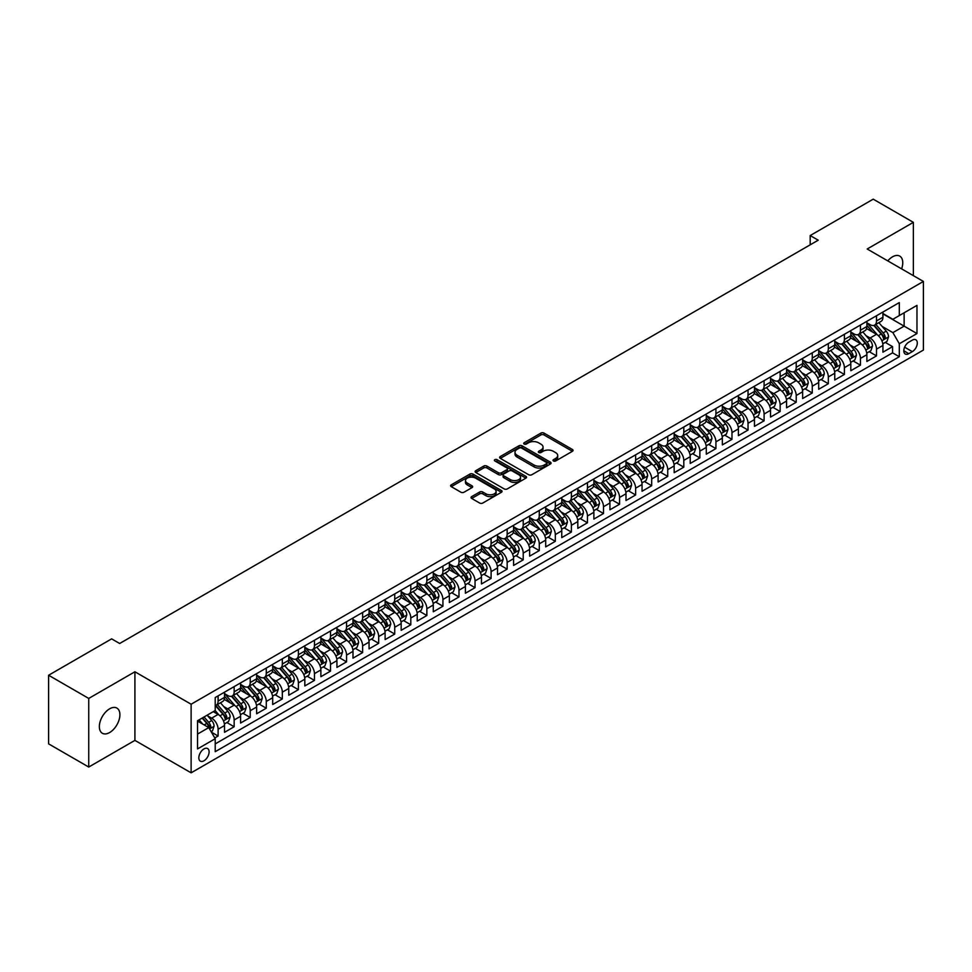 <?xml version="1.0" encoding="UTF-8"?>
<svg xmlns="http://www.w3.org/2000/svg" width="972" height="972" viewBox="0 0 972 972"><rect width="100%" height="100%" fill="white"/><g stroke="black" fill="none" stroke-linecap="round" stroke-linejoin="round"><path stroke-width="1.46" d="M553.457 460.971A1.555 0.899 0 0 0 555.656 460.971L572.411 451.3A2.223 1.288 0 0 0 573.055 450.388A2.223 1.288 0 0 0 572.411 449.477L544.028 433.099A2.223 1.288 0 0 0 540.882 433.099L524.139 442.77A1.555 0.899 0 0 0 523.677 443.402A1.555 0.899 0 0 0 524.139 444.046A1.555 0.899 0 0 0 526.338 444.046L528.513 442.795A7.132 4.119 0 0 1 538.597 442.795L540.954 444.155A7.132 4.119 0 0 1 543.044 447.071A7.132 4.119 0 0 1 540.954 449.987L538.792 451.239A1.555 0.899 0 0 0 538.33 451.871A1.555 0.899 0 0 0 538.792 452.502A1.555 0.899 0 0 0 541.003 452.502L543.166 451.251A7.132 4.119 0 0 1 553.25 451.251L555.62 452.624A7.132 4.119 0 0 1 557.709 455.528A7.132 4.119 0 0 1 555.62 458.444L553.457 459.695A1.555 0.899 0 0 0 552.995 460.339A1.555 0.899 0 0 0 553.457 460.971L553.457 459.695M109.617 732.548A14.531 8.396 120 0 0 119.119 719.742A14.531 8.396 120 0 0 116.895 708.09A14.531 8.396 120 0 0 109.617 708.819A14.531 8.396 120 0 0 100.128 721.625A14.531 8.396 120 0 0 102.352 733.265A14.531 8.396 120 0 0 109.617 732.548M901.615 268.867A14.531 8.396 120 0 0 899.756 256.11A14.531 8.396 120 0 0 892.49 256.839A14.531 8.396 120 0 0 887.776 260.873M203.974 760.784A7.266 4.192 120 0 0 208.713 754.381A7.266 4.192 120 0 0 207.607 748.549A7.266 4.192 120 0 0 203.974 748.914A7.266 4.192 120 0 0 199.224 755.317A7.266 4.192 120 0 0 200.329 761.137A7.266 4.192 120 0 0 203.974 760.784M471.687 496.619A2.223 1.288 0 0 0 471.031 497.53A2.223 1.288 0 0 0 471.687 498.442L479.646 503.034A2.223 1.288 0 0 0 482.792 503.034L501.394 492.294A2.223 1.288 0 0 0 502.05 491.395A2.223 1.288 0 0 0 501.394 490.483L473.024 474.093A2.223 1.288 0 0 0 469.865 474.093L451.275 484.834A2.223 1.288 0 0 0 450.619 485.745A2.223 1.288 0 0 0 451.275 486.656L460.886 492.209A2.223 1.288 0 0 0 464.033 492.209L472.003 487.616A2.223 1.288 0 0 0 472.647 486.705A2.223 1.288 0 0 0 472.003 485.793L467.228 483.035A5.966 3.438 0 0 1 465.479 480.605A5.966 3.438 0 0 1 469.16 477.422A5.966 3.438 0 0 1 475.66 478.175L494.347 488.952A5.966 3.438 0 0 1 496.085 491.395A5.966 3.438 0 0 1 492.403 494.566A5.966 3.438 0 0 1 485.903 493.825L482.792 492.026A2.223 1.288 0 0 0 479.646 492.026L471.687 496.619L471.687 498.442M134.914 671.774L88.744 698.431L48.6 675.248L48.6 743.859L88.744 767.042L134.914 740.385L191.12 772.837L191.12 704.226L134.914 671.774L134.914 740.385M913.364 275.659L913.364 222.345L867.194 249.002L923.4 281.443L191.12 704.226M913.364 222.345L873.221 199.163L810.186 235.552L810.186 244.823M48.6 675.248L111.634 638.859L119.665 643.5L818.217 240.193L810.186 235.552M528.671 474.737A2.223 1.288 0 0 0 531.818 474.737L550.419 463.996A2.223 1.288 0 0 0 551.075 463.085A2.223 1.288 0 0 0 550.419 462.174L522.049 445.796A2.223 1.288 0 0 0 518.89 445.796L500.288 456.536A2.223 1.288 0 0 0 499.644 457.448A2.223 1.288 0 0 0 500.288 458.359L528.671 474.737M495.477 461.311A1.555 0.899 0 0 1 497.057 461.53L497.057 459.671L525.901 476.329A2.223 1.288 0 0 1 526.557 477.24A2.223 1.288 0 0 1 525.901 478.151L507.311 488.892A2.223 1.288 0 0 1 504.152 488.892L475.782 472.501L483.74 467.945L483.74 466.086L475.782 470.691A2.223 1.288 0 0 0 475.126 471.59A2.223 1.288 0 0 0 475.782 472.501L475.782 470.691M483.74 467.945A2.223 1.288 0 0 1 486.899 467.945L486.899 466.086A2.223 1.288 0 0 0 483.74 466.086M486.899 466.086L498.405 472.732A2.223 1.288 0 0 0 501.552 472.732L506.837 469.683A2.223 1.288 0 0 0 507.481 468.771A2.223 1.288 0 0 0 506.837 467.86L494.857 460.947A1.555 0.899 0 0 1 494.396 460.315A1.555 0.899 0 0 1 495.356 459.477A1.555 0.899 0 0 1 497.057 459.671M214.763 737.955L218.105 736.023L211.434 732.183M207.644 715.805L211.677 718.138A9.088 5.249 60 0 1 218.105 729.255L224.52 725.549L224.52 732.317L234.155 726.752L226.853 722.536M223.706 706.535L227.74 708.867A9.088 5.249 60 0 1 234.155 719.985L240.582 716.279L240.582 723.047L250.217 717.482L242.915 713.266M239.768 697.264L243.79 699.585A9.088 5.249 60 0 1 250.217 710.714L256.644 707.009L256.644 713.776L266.279 708.211L258.965 703.995M255.818 687.994L259.852 690.314A9.088 5.249 60 0 1 266.279 701.444L272.695 697.738L272.695 704.506L282.33 698.941L275.027 694.725M271.881 678.723L275.914 681.044A9.088 5.249 60 0 1 282.33 692.173L288.757 688.468L288.757 695.235L298.392 689.67L291.09 685.454M287.943 669.453L291.965 671.774A9.088 5.249 60 0 1 298.392 682.903L304.819 679.197L304.819 685.965L314.454 680.4L307.14 676.184M303.993 660.182L308.027 662.503A9.088 5.249 60 0 1 314.454 673.632L320.882 669.927L320.882 676.694L330.516 671.13L323.202 666.913M320.055 650.9L324.089 653.233A9.088 5.249 60 0 1 330.516 664.362L336.932 660.656L336.932 667.424L346.567 661.859L339.264 657.643M336.118 641.629L340.151 643.962A9.088 5.249 60 0 1 346.567 655.092L352.994 651.374L352.994 658.153L362.629 652.589L355.327 648.36M352.168 632.359L356.202 634.692A9.088 5.249 60 0 1 362.629 645.821L369.056 642.103L369.056 648.871L378.691 643.318L371.377 639.09M368.23 623.088L372.264 625.421A9.088 5.249 60 0 1 378.691 636.551L385.106 632.833L385.106 639.6L394.741 634.048L387.439 629.82M384.292 613.818L388.326 616.151A9.088 5.249 60 0 1 394.741 627.268L401.169 623.562L401.169 630.33L410.804 624.765L403.502 620.549M400.355 604.548L404.376 606.88A9.088 5.249 60 0 1 410.804 617.998L417.231 614.292L417.231 621.059L426.866 615.495L419.552 611.279M416.405 595.277L420.439 597.61A9.088 5.249 60 0 1 426.866 608.727L433.281 605.021L433.281 611.789L442.928 606.224L435.614 602.008M432.467 586.007L436.501 588.339A9.088 5.249 60 0 1 442.928 599.457L449.343 595.751L449.343 602.519L458.978 596.954L451.676 592.738M448.529 576.736L452.563 579.057A9.088 5.249 60 0 1 458.978 590.186L465.406 586.481L465.406 593.248L475.041 587.683L467.739 583.467M464.58 567.466L468.613 569.786A9.088 5.249 60 0 1 475.041 580.916L481.468 577.21L481.468 583.978L491.103 578.413L483.789 574.197M480.642 558.195L484.676 560.516A9.088 5.249 60 0 1 491.103 571.645L497.518 567.94L497.518 574.707L507.153 569.142L499.851 564.926M496.704 548.925L500.738 551.245A9.088 5.249 60 0 1 507.153 562.375L513.581 558.669L513.581 565.437L523.215 559.872L515.913 555.656M512.766 539.654L516.788 541.975A9.088 5.249 60 0 1 523.215 553.104L529.643 549.399L529.643 556.166L539.278 550.602L531.963 546.385M528.817 530.372L532.85 532.705A9.088 5.249 60 0 1 539.278 543.834L545.693 540.128L545.693 546.896L555.328 541.331L548.026 537.115M544.879 521.101L548.913 523.434A9.088 5.249 60 0 1 555.328 534.564L561.755 530.846L561.755 537.613L571.39 532.061L564.088 527.832M560.941 511.831L564.963 514.164A9.088 5.249 60 0 1 571.39 525.293L577.818 521.575L577.818 528.343L587.452 522.79L580.15 518.562M576.991 502.56L581.025 504.893A9.088 5.249 60 0 1 587.452 516.01L593.88 512.305L593.88 519.072L603.515 513.508L596.201 509.292M593.054 493.29L597.087 495.623A9.088 5.249 60 0 1 603.515 506.74L609.93 503.034L609.93 509.802L619.565 504.237L612.263 500.021M609.116 484.02L613.15 486.352A9.088 5.249 60 0 1 619.565 497.47L625.992 493.764L625.992 500.531L635.627 494.967L628.325 490.751M625.166 474.749L629.2 477.082A9.088 5.249 60 0 1 635.627 488.199L642.055 484.493L642.055 491.261L651.69 485.696L644.375 481.48M641.228 465.479L645.262 467.799A9.088 5.249 60 0 1 651.69 478.929L658.105 475.223L658.105 481.99L667.74 476.426L660.438 472.21M657.291 456.208L661.324 458.529A9.088 5.249 60 0 1 667.74 469.658L674.167 465.953L674.167 472.72L683.802 467.155L676.5 462.939M673.353 446.938L677.375 449.258A9.088 5.249 60 0 1 683.802 460.388L690.229 456.682L690.229 463.45L699.864 457.885L692.55 453.669M689.403 437.667L693.437 439.988A9.088 5.249 60 0 1 699.864 451.117L706.292 447.412L706.292 454.179L715.927 448.614L708.612 444.398M705.465 428.397L709.499 430.718A9.088 5.249 60 0 1 715.927 441.847L722.342 438.141L722.342 444.909L731.977 439.344L724.675 435.128M721.528 419.114L725.562 421.447A9.088 5.249 60 0 1 731.977 432.576L738.404 428.871L738.404 435.638L748.039 430.074L740.737 425.858M737.578 409.844L741.612 412.177A9.088 5.249 60 0 1 748.039 423.306L754.466 419.588L754.466 426.368L764.101 420.803L756.787 416.575M753.64 400.573L757.674 402.906A9.088 5.249 60 0 1 764.101 414.036L770.517 410.318L770.517 417.085L780.152 411.533L772.849 407.304M769.703 391.303L773.736 393.636A9.088 5.249 60 0 1 780.152 404.765L786.579 401.047L786.579 407.815L796.214 402.25L788.912 398.034M785.765 382.032L789.786 384.365A9.088 5.249 60 0 1 796.214 395.483L802.641 391.777L802.641 398.544L812.276 392.98L804.962 388.764M801.815 372.762L805.849 375.095A9.088 5.249 60 0 1 812.276 386.212L818.691 382.506L818.691 389.274L828.326 383.709L821.024 379.493M817.877 363.492L821.911 365.824A9.088 5.249 60 0 1 828.326 376.942L834.754 373.236L834.754 380.003L844.389 374.439L837.086 370.223M833.94 354.221L837.973 356.542A9.088 5.249 60 0 1 844.389 367.671L850.816 363.965L850.816 370.733L860.451 365.168L853.149 360.952M849.99 344.951L854.024 347.271A9.088 5.249 60 0 1 860.451 358.401L866.878 354.695L866.878 361.463L876.513 355.898L876.513 349.13A9.088 5.249 -120 0 0 870.086 338.001L866.052 335.68M869.199 351.682L876.513 355.898M224.52 725.549A9.088 5.249 -120 0 0 218.105 714.42L213.281 711.638M240.582 716.279A9.088 5.249 -120 0 0 234.155 705.15L224.228 699.415M256.644 707.009A9.088 5.249 -120 0 0 250.217 695.879L240.291 690.144M272.695 697.738A9.088 5.249 -120 0 0 266.279 686.609L256.341 680.874M288.757 688.468A9.088 5.249 -120 0 0 282.33 677.338L272.403 671.603M304.819 679.197A9.088 5.249 -120 0 0 298.392 668.068L288.465 662.333M320.882 669.927A9.088 5.249 -120 0 0 314.454 658.797L304.515 653.062M336.932 660.656A9.088 5.249 -120 0 0 330.516 649.527L320.578 643.792M352.994 651.374A9.088 5.249 -120 0 0 346.567 640.256L336.64 634.522M369.056 642.103A9.088 5.249 -120 0 0 362.629 630.986L352.702 625.251M385.106 632.833A9.088 5.249 -120 0 0 378.691 621.716L368.752 615.981M401.169 623.562A9.088 5.249 -120 0 0 394.741 612.445L384.815 606.71M417.231 614.292A9.088 5.249 -120 0 0 410.804 603.162L400.877 597.44M433.281 605.021A9.088 5.249 -120 0 0 426.866 593.892L416.927 588.157M449.343 595.751A9.088 5.249 -120 0 0 442.928 584.622L432.99 578.887M465.406 586.481A9.088 5.249 -120 0 0 458.978 575.351L449.052 569.616M481.468 577.21A9.088 5.249 -120 0 0 475.041 566.081L465.114 560.346M497.518 567.94A9.088 5.249 -120 0 0 491.103 556.81L481.164 551.075M513.581 558.669A9.088 5.249 -120 0 0 507.153 547.54L497.227 541.805M529.643 549.399A9.088 5.249 -120 0 0 523.215 538.269L513.289 532.535M545.693 540.128A9.088 5.249 -120 0 0 539.278 528.999L529.339 523.264M561.755 530.846A9.088 5.249 -120 0 0 555.328 519.728L545.401 513.994M577.818 521.575A9.088 5.249 -120 0 0 571.39 510.458L561.464 504.723M593.88 512.305A9.088 5.249 -120 0 0 587.452 501.188L577.526 495.453M609.93 503.034A9.088 5.249 -120 0 0 603.515 491.905L593.576 486.182M625.992 493.764A9.088 5.249 -120 0 0 619.565 482.634L609.638 476.9M642.055 484.493A9.088 5.249 -120 0 0 635.627 473.364L625.701 467.629M658.105 475.223A9.088 5.249 -120 0 0 651.69 464.094L641.751 458.359M674.167 465.953A9.088 5.249 -120 0 0 667.74 454.823L657.813 449.088M690.229 456.682A9.088 5.249 -120 0 0 683.802 445.553L673.875 439.818M706.292 447.412A9.088 5.249 -120 0 0 699.864 436.282L689.926 430.547M722.342 438.141A9.088 5.249 -120 0 0 715.927 427.012L705.988 421.277M738.404 428.871A9.088 5.249 -120 0 0 731.977 417.741L722.05 412.007M754.466 419.588A9.088 5.249 -120 0 0 748.039 408.471L738.113 402.736M770.517 410.318A9.088 5.249 -120 0 0 764.101 399.2L754.163 393.466M786.579 401.047A9.088 5.249 -120 0 0 780.152 389.93L770.225 384.195M802.641 391.777A9.088 5.249 -120 0 0 796.214 380.66L786.287 374.925M818.691 382.506A9.088 5.249 -120 0 0 812.276 371.377L802.337 365.654M834.754 373.236A9.088 5.249 -120 0 0 828.326 362.106L818.4 356.372M850.816 363.965A9.088 5.249 -120 0 0 844.389 352.836L834.462 347.101M866.878 354.695A9.088 5.249 -120 0 0 860.451 343.566L850.524 337.831M912.319 340.139L908.784 342.18A7.035 4.07 120 0 0 904.191 348.377A7.035 4.07 120 0 0 905.272 354.027A7.035 4.07 120 0 0 908.784 353.674L912.319 351.633A7.035 4.07 120 0 0 916.924 345.425A7.035 4.07 120 0 0 915.843 339.787A7.035 4.07 120 0 0 912.319 340.139M191.12 772.837L923.4 350.054L923.4 281.443M197.547 734.079L208.786 727.591L215.213 738.72L215.213 751.696L899.307 356.736L899.307 343.748L892.891 332.631L882.114 326.41M215.213 738.72L197.547 748.914L197.547 720.726L215.213 710.532L215.213 697.556L899.307 302.584L899.307 315.572L916.973 305.366L916.973 333.554L899.307 343.748M224.52 693.656L227.74 695.515A9.088 5.249 60 0 0 232.272 695.964L238.699 692.258A9.088 5.249 -120 0 0 240.582 688.091L240.582 682.903M240.582 684.385L243.79 686.244A9.088 5.249 60 0 0 248.334 686.694L254.761 682.976A9.088 5.249 -120 0 0 256.644 678.821L256.644 673.632M256.644 675.115L259.852 676.974A9.088 5.249 60 0 0 264.396 677.423L270.824 673.705A9.088 5.249 -120 0 0 272.695 669.55L272.695 664.362M272.695 665.844L275.914 667.691A9.088 5.249 60 0 0 280.458 668.141L286.874 664.435A9.088 5.249 -120 0 0 288.757 660.28L288.757 655.092M288.757 656.574L291.965 658.421A9.088 5.249 60 0 0 296.509 658.87L302.936 655.164A9.088 5.249 -120 0 0 304.819 651.009L304.819 645.821M304.819 647.303L308.027 649.15A9.088 5.249 60 0 0 312.571 649.6L318.998 645.894A9.088 5.249 -120 0 0 320.882 641.739L320.882 636.538M320.882 638.033L324.089 639.88A9.088 5.249 60 0 0 328.633 640.329L335.048 636.624A9.088 5.249 -120 0 0 336.932 632.468L336.932 627.268M336.932 628.763L340.151 630.609A9.088 5.249 60 0 0 344.683 631.059L351.111 627.353A9.088 5.249 -120 0 0 352.994 623.198L352.994 617.998M352.994 619.48L356.202 621.339A9.088 5.249 60 0 0 360.746 621.788L367.173 618.083A9.088 5.249 -120 0 0 369.056 613.927L369.056 608.727M369.056 610.209L372.264 612.068A9.088 5.249 60 0 0 376.808 612.518L383.235 608.812A9.088 5.249 -120 0 0 385.106 604.657L385.106 599.457M385.106 600.939L388.326 602.798A9.088 5.249 60 0 0 392.87 603.248L399.285 599.542A9.088 5.249 -120 0 0 401.169 595.374L401.169 590.186M401.169 591.669L404.376 593.528A9.088 5.249 60 0 0 408.92 593.977L415.348 590.271A9.088 5.249 -120 0 0 417.231 586.104L417.231 580.916M417.231 582.398L420.439 584.257A9.088 5.249 60 0 0 424.983 584.707L431.41 581.001A9.088 5.249 -120 0 0 433.281 576.833L433.281 571.645M433.281 573.128L436.501 574.987A9.088 5.249 60 0 0 441.045 575.436L447.46 571.718A9.088 5.249 -120 0 0 449.343 567.563L449.343 562.375M449.343 563.857L452.563 565.716A9.088 5.249 60 0 0 457.095 566.166L463.523 562.448A9.088 5.249 -120 0 0 465.406 558.293L465.406 553.104M465.406 554.587L468.613 556.434A9.088 5.249 60 0 0 473.157 556.895L479.585 553.177A9.088 5.249 -120 0 0 481.468 549.022L481.468 543.834M481.468 545.316L484.676 547.163A9.088 5.249 60 0 0 489.22 547.613L495.635 543.907A9.088 5.249 -120 0 0 497.518 539.752L497.518 534.564M497.518 536.046L500.738 537.893A9.088 5.249 60 0 0 505.27 538.342L511.697 534.636A9.088 5.249 -120 0 0 513.581 530.481L513.581 525.293M513.581 526.775L516.788 528.622A9.088 5.249 60 0 0 521.332 529.072L527.76 525.366A9.088 5.249 -120 0 0 529.643 521.211L529.643 516.01M529.643 517.505L532.85 519.352A9.088 5.249 60 0 0 537.394 519.801L543.822 516.096A9.088 5.249 -120 0 0 545.693 511.94L545.693 506.74M545.693 508.222L548.913 510.081A9.088 5.249 60 0 0 553.457 510.531L559.872 506.825A9.088 5.249 -120 0 0 561.755 502.67L561.755 497.47M561.755 498.952L564.963 500.811A9.088 5.249 60 0 0 569.507 501.26L575.934 497.555A9.088 5.249 -120 0 0 577.818 493.399L577.818 488.199M577.818 489.681L581.025 491.54A9.088 5.249 60 0 0 585.569 491.99L591.997 488.284A9.088 5.249 -120 0 0 593.88 484.117L593.88 478.929M593.88 480.411L597.087 482.27A9.088 5.249 60 0 0 601.632 482.72L608.047 479.014A9.088 5.249 -120 0 0 609.93 474.846L609.93 469.658M609.93 471.141L613.15 473A9.088 5.249 60 0 0 617.682 473.449L624.109 469.743A9.088 5.249 -120 0 0 625.992 465.576L625.992 460.388M625.992 461.87L629.2 463.729A9.088 5.249 60 0 0 633.744 464.179L640.171 460.461A9.088 5.249 -120 0 0 642.055 456.305L642.055 451.117M642.055 452.6L645.262 454.459A9.088 5.249 60 0 0 649.806 454.908L656.234 451.19A9.088 5.249 -120 0 0 658.105 447.035L658.105 441.847M658.105 443.329L661.324 445.188A9.088 5.249 60 0 0 665.869 445.638L672.284 441.92A9.088 5.249 -120 0 0 674.167 437.765L674.167 432.576M674.167 434.059L677.375 435.906A9.088 5.249 60 0 0 681.919 436.355L688.346 432.649A9.088 5.249 -120 0 0 690.229 428.494L690.229 423.306M690.229 424.788L693.437 426.635A9.088 5.249 60 0 0 697.981 427.085L704.408 423.379A9.088 5.249 -120 0 0 706.292 419.224L706.292 414.036M706.292 415.518L709.499 417.365A9.088 5.249 60 0 0 714.043 417.814L720.459 414.108A9.088 5.249 -120 0 0 722.342 409.953L722.342 404.753M722.342 406.247L725.562 408.094A9.088 5.249 60 0 0 730.094 408.544L736.521 404.838A9.088 5.249 -120 0 0 738.404 400.683L738.404 395.483M738.404 396.977L741.612 398.824A9.088 5.249 60 0 0 746.156 399.273L752.583 395.568A9.088 5.249 -120 0 0 754.466 391.412L754.466 386.212M754.466 387.694L757.674 389.553A9.088 5.249 60 0 0 762.218 390.003L768.633 386.297A9.088 5.249 -120 0 0 770.517 382.142L770.517 376.942M770.517 378.424L773.736 380.283A9.088 5.249 60 0 0 778.28 380.732L784.696 377.027A9.088 5.249 -120 0 0 786.579 372.859L786.579 367.671M786.579 369.153L789.786 371.012A9.088 5.249 60 0 0 794.331 371.462L800.758 367.756A9.088 5.249 -120 0 0 802.641 363.589L802.641 358.401M802.641 359.883L805.849 361.742A9.088 5.249 60 0 0 810.393 362.192L816.82 358.486A9.088 5.249 -120 0 0 818.691 354.318L818.691 349.13M818.691 350.613L821.911 352.472A9.088 5.249 60 0 0 826.455 352.921L832.87 349.215A9.088 5.249 -120 0 0 834.754 345.048L834.754 339.86M834.754 341.342L837.973 343.201A9.088 5.249 60 0 0 842.505 343.651L848.933 339.933A9.088 5.249 -120 0 0 850.816 335.777L850.816 330.589M850.816 332.072L854.024 333.931A9.088 5.249 60 0 0 858.568 334.38L864.995 330.662A9.088 5.249 -120 0 0 866.878 326.507L866.878 321.319M215.213 743.908L892.563 352.836L892.563 346.627L882.928 352.192L882.928 345.425A9.088 5.249 -120 0 0 876.513 334.295L866.574 328.56M866.878 322.801L870.086 324.648A9.088 5.249 -120 0 0 874.63 325.11A9.088 5.249 -120 0 0 876.513 320.942L876.513 315.754M874.63 325.11L881.045 321.392A9.088 5.249 -120 0 0 882.928 317.237L882.928 312.048M218.105 695.879L218.105 701.079A9.088 5.249 60 0 1 216.221 705.235A9.088 5.249 60 0 1 215.213 705.599M216.221 705.235L222.637 701.529A9.088 5.249 -120 0 0 224.52 697.361L224.52 692.173M234.155 686.609L234.155 691.797A9.088 5.249 60 0 1 232.272 695.964M250.217 677.338L250.217 682.526A9.088 5.249 60 0 1 248.334 686.694M266.279 668.068L266.279 673.256A9.088 5.249 60 0 1 264.396 677.423M282.33 658.797L282.33 663.985A9.088 5.249 60 0 1 280.458 668.141M298.392 649.527L298.392 654.715A9.088 5.249 60 0 1 296.509 658.87M314.454 640.256L314.454 645.444A9.088 5.249 60 0 1 312.571 649.6M330.516 630.986L330.516 636.174A9.088 5.249 60 0 1 328.633 640.329M346.567 621.716L346.567 626.904A9.088 5.249 60 0 1 344.683 631.059M362.629 612.433L362.629 617.633A9.088 5.249 60 0 1 360.746 621.788M378.691 603.162L378.691 608.363A9.088 5.249 60 0 1 376.808 612.518M394.741 593.892L394.741 599.092A9.088 5.249 60 0 1 392.87 603.248M410.804 584.622L410.804 589.822A9.088 5.249 60 0 1 408.92 593.977M426.866 575.351L426.866 580.539A9.088 5.249 60 0 1 424.983 584.707M442.928 566.081L442.928 571.269A9.088 5.249 60 0 1 441.045 575.436M458.978 556.81L458.978 561.998A9.088 5.249 60 0 1 457.095 566.166M475.041 547.54L475.041 552.728A9.088 5.249 60 0 1 473.157 556.895M491.103 538.269L491.103 543.457A9.088 5.249 60 0 1 489.22 547.613M507.153 528.999L507.153 534.187A9.088 5.249 60 0 1 505.27 538.342M523.215 519.728L523.215 524.916A9.088 5.249 60 0 1 521.332 529.072M539.278 510.458L539.278 515.646A9.088 5.249 60 0 1 537.394 519.801M555.328 501.188L555.328 506.376A9.088 5.249 60 0 1 553.457 510.531M571.39 491.905L571.39 497.105A9.088 5.249 60 0 1 569.507 501.26M587.452 482.634L587.452 487.835A9.088 5.249 60 0 1 585.569 491.99M603.515 473.364L603.515 478.564A9.088 5.249 60 0 1 601.632 482.72M619.565 464.094L619.565 469.294A9.088 5.249 60 0 1 617.682 473.449M635.627 454.823L635.627 460.011A9.088 5.249 60 0 1 633.744 464.179M651.69 445.553L651.69 450.741A9.088 5.249 60 0 1 649.806 454.908M667.74 436.282L667.74 441.47A9.088 5.249 60 0 1 665.869 445.638M683.802 427.012L683.802 432.2A9.088 5.249 60 0 1 681.919 436.355M699.864 417.741L699.864 422.929A9.088 5.249 60 0 1 697.981 427.085M715.927 408.471L715.927 413.659A9.088 5.249 60 0 1 714.043 417.814M731.977 399.2L731.977 404.388A9.088 5.249 60 0 1 730.094 408.544M748.039 389.93L748.039 395.118A9.088 5.249 60 0 1 746.156 399.273M764.101 380.647L764.101 385.848A9.088 5.249 60 0 1 762.218 390.003M780.152 371.377L780.152 376.577A9.088 5.249 60 0 1 778.28 380.732M796.214 362.106L796.214 367.307A9.088 5.249 60 0 1 794.331 371.462M812.276 352.836L812.276 358.036A9.088 5.249 60 0 1 810.393 362.192M828.326 343.566L828.326 348.754A9.088 5.249 60 0 1 826.455 352.921M844.389 334.295L844.389 339.483A9.088 5.249 60 0 1 842.505 343.651M860.451 325.025L860.451 330.213A9.088 5.249 60 0 1 858.568 334.38M860.451 358.401L860.451 365.168M844.389 367.671L844.389 374.439M828.326 376.942L828.326 383.709M812.276 386.212L812.276 392.98M796.214 395.483L796.214 402.25M780.152 404.765L780.152 411.533M764.101 414.036L764.101 420.803M748.039 423.306L748.039 430.074M731.977 432.576L731.977 439.344M715.927 441.847L715.927 448.614M699.864 451.117L699.864 457.885M683.802 460.388L683.802 467.155M667.74 469.658L667.74 476.426M651.69 478.929L651.69 485.696M635.627 488.199L635.627 494.967M619.565 497.47L619.565 504.237M603.515 506.74L603.515 513.508M587.452 516.01L587.452 522.79M571.39 525.293L571.39 532.061M555.328 534.564L555.328 541.331M539.278 543.834L539.278 550.602M523.215 553.104L523.215 559.872M507.153 562.375L507.153 569.142M491.103 571.645L491.103 578.413M475.041 580.916L475.041 587.683M458.978 590.186L458.978 596.954M442.928 599.457L442.928 606.224M426.866 608.727L426.866 615.495M410.804 617.998L410.804 624.765M394.741 627.268L394.741 634.048M378.691 636.551L378.691 643.318M362.629 645.821L362.629 652.589M346.567 655.092L346.567 661.859M330.516 664.362L330.516 671.13M314.454 673.632L314.454 680.4M298.392 682.903L298.392 689.67M282.33 692.173L282.33 698.941M266.279 701.444L266.279 708.211M250.217 710.714L250.217 717.482M234.155 719.985L234.155 726.752M218.105 729.255L218.105 736.023M208.786 727.591L197.547 721.103M892.891 332.631L904.13 326.142L904.13 312.79L916.973 305.366M882.928 313.895L916.973 333.554M882.928 313.531L892.891 319.278L899.307 315.572M88.744 698.431L88.744 767.042M885.261 342.411L892.563 346.627M892.563 352.836L899.307 356.736M554.076 461.19L555.62 460.303A7.132 4.119 0 0 0 557.709 457.387L557.709 455.528M543.044 447.071L543.044 448.918A7.132 4.119 0 0 1 540.954 451.834L539.411 452.721M572.411 449.477L572.411 451.3L544.028 434.958A2.223 1.288 0 0 0 540.882 434.958L524.759 444.265M550.419 462.174L550.419 463.996L522.049 447.655A2.223 1.288 0 0 0 518.89 447.655L500.325 458.371M546.483 463.729A1.555 0.899 0 0 0 546.932 463.085A1.555 0.899 0 0 0 546.483 462.453L521.575 448.068A1.555 0.899 0 0 0 519.364 448.068L517.08 449.392A7.132 4.119 0 0 0 514.99 452.308A7.132 4.119 0 0 0 517.08 455.212L534.102 465.041A7.132 4.119 0 0 0 544.186 465.041L546.483 463.729L546.483 465.576A1.555 0.899 0 0 0 546.932 464.944L546.932 463.085M514.99 452.308L514.99 454.155A7.132 4.119 0 0 0 517.08 457.071L517.08 455.212M546.483 465.576L544.186 466.9A7.132 4.119 0 0 1 534.102 466.9L517.08 457.071M486.899 467.945L498.405 474.591A2.223 1.288 0 0 0 501.552 474.591L506.837 471.542A2.223 1.288 0 0 0 507.481 470.63L507.481 468.771M497.057 461.53L525.876 478.163M510.336 479.621A5.966 3.438 0 0 0 516.837 480.375A5.966 3.438 0 0 0 520.518 477.191A5.966 3.438 0 0 0 518.769 474.761L512.195 470.958A2.223 1.288 0 0 0 509.036 470.958L503.763 474.008A2.223 1.288 0 0 0 503.107 474.919A2.223 1.288 0 0 0 503.763 475.83L510.336 479.621L510.336 481.48A5.966 3.438 0 0 0 516.837 482.221A5.966 3.438 0 0 0 520.518 479.05L520.518 477.191M503.107 474.919L503.107 476.766A2.223 1.288 0 0 0 503.763 477.677L503.763 475.83M510.336 481.48L503.763 477.677M496.085 491.395L496.085 493.241A5.966 3.438 0 0 1 492.403 496.425A5.966 3.438 0 0 1 485.903 495.684L482.792 493.885A2.223 1.288 0 0 0 479.646 493.885L471.712 498.454M465.479 480.605L465.479 482.464A5.966 3.438 0 0 0 467.228 484.894L467.228 483.035M471.967 487.628L467.228 484.894M501.394 490.483L501.394 492.294L473.024 475.952A2.223 1.288 0 0 0 469.865 475.952L451.3 486.668M882.795 343.833L886.95 341.439L888.554 336.798A6.014 3.475 -120 0 0 886.209 331.148L878.87 322.655M877.4 334.878L868.701 324.806A17.375 10.036 -120 0 0 866.878 322.898M872.625 332.06L867.765 326.422A14.422 8.323 -120 0 0 866.878 325.45M873.804 325.426L881.227 334.028A6.014 3.475 60 0 1 883.378 338.171L885.298 337.053A6.014 3.475 -120 0 0 883.159 332.91L875.821 324.417M874.241 325.292L882.224 334.526A3.062 1.774 60 0 1 882.989 335.717L885.298 337.053M883.378 338.171L883.815 338.888M866.732 353.103L870.888 350.71L872.492 346.068A6.014 3.475 -120 0 0 870.147 340.419L862.808 331.926M861.338 344.161L852.638 334.076A17.375 10.036 -120 0 0 850.816 332.169M856.575 341.33L851.703 335.692A14.422 8.323 -120 0 0 850.816 334.72M857.754 334.696L865.177 343.298A6.014 3.475 60 0 1 867.316 347.441L869.247 346.324A6.014 3.475 -120 0 0 867.097 342.18L859.758 333.688M858.191 334.562L866.161 343.796A3.062 1.774 60 0 1 866.939 344.999L869.247 346.324M867.316 347.441L867.753 348.158M850.682 362.374L854.825 359.98L856.429 355.339A6.014 3.475 -120 0 0 854.096 349.689L846.758 341.196M845.288 353.431L836.576 343.347A17.375 10.036 -120 0 0 834.754 341.439M840.513 350.6L835.641 344.963A14.422 8.323 -120 0 0 834.754 343.991M841.691 343.979L849.115 352.569A6.014 3.475 60 0 1 851.253 356.712L853.185 355.594A6.014 3.475 -120 0 0 851.035 351.451L843.708 342.958M842.129 343.833L850.099 353.067A3.062 1.774 60 0 1 850.877 354.27L853.185 355.594M851.253 356.712L851.691 357.429M834.62 371.644L838.775 369.251L840.379 364.609A6.014 3.475 -120 0 0 838.034 358.96L830.696 350.467M829.225 362.702L820.526 352.617A17.375 10.036 -120 0 0 818.691 350.71M824.45 359.871L819.59 354.233A14.422 8.323 -120 0 0 818.691 353.261M825.629 353.249L833.053 361.839A6.014 3.475 60 0 1 835.203 365.982L837.123 364.865A6.014 3.475 -120 0 0 834.984 360.721L827.646 352.228M826.066 353.103L834.049 362.337A3.062 1.774 60 0 1 834.814 363.54L837.123 364.865M835.203 365.982L835.641 366.699M818.558 380.915L822.713 378.521L824.317 373.88A6.014 3.475 -120 0 0 821.972 368.23L814.633 359.737M813.163 371.972L804.464 361.9A17.375 10.036 -120 0 0 802.641 359.98M808.388 369.141L803.528 363.504A14.422 8.323 -120 0 0 802.641 362.544M809.579 362.52L816.99 371.11A6.014 3.475 60 0 1 819.141 375.253L821.073 374.147A6.014 3.475 -120 0 0 818.922 369.992L811.584 361.499M810.016 362.374L817.987 371.608A3.062 1.774 60 0 1 818.752 372.811L821.073 374.147M819.141 375.253L819.578 375.97M802.508 390.185L806.651 387.792L808.254 383.162A6.014 3.475 -120 0 0 805.909 377.5L798.583 369.008M797.113 381.243L788.401 371.17A17.375 10.036 -120 0 0 786.579 369.251M792.338 378.412L787.466 372.774A14.422 8.323 -120 0 0 786.579 371.814M793.517 371.79L800.94 380.38A6.014 3.475 60 0 1 803.079 384.523L805.01 383.418A6.014 3.475 -120 0 0 802.86 379.262L795.521 370.769M793.954 371.644L801.924 380.878A3.062 1.774 60 0 1 802.702 382.081L805.01 383.418M803.079 384.523L803.516 385.24M786.445 399.456L790.588 397.062L792.204 392.433A6.014 3.475 -120 0 0 789.859 386.783L782.521 378.278M781.051 390.513L772.351 380.441A17.375 10.036 -120 0 0 770.517 378.533M776.276 387.682L771.404 382.045A14.422 8.323 -120 0 0 770.517 381.085M777.454 381.06L784.878 389.651A6.014 3.475 60 0 1 787.028 393.794L788.948 392.688A6.014 3.475 -120 0 0 786.81 388.533L779.471 380.04M777.892 380.915L785.862 390.149A3.062 1.774 60 0 1 786.64 391.352L788.948 392.688M787.028 393.794L787.466 394.511M770.383 408.726L774.538 406.332L776.142 401.703A6.014 3.475 -120 0 0 773.797 396.054L766.458 387.549M764.988 399.784L756.289 389.711A17.375 10.036 -120 0 0 754.466 387.804M760.213 396.953L755.353 391.327A14.422 8.323 -120 0 0 754.466 390.355M761.392 390.331L768.816 398.921A6.014 3.475 60 0 1 770.966 403.064L772.886 401.958A6.014 3.475 -120 0 0 770.747 397.815L763.409 389.31M761.829 390.185L769.812 399.419A3.062 1.774 60 0 1 770.577 400.622L772.886 401.958M770.966 403.064L771.404 403.781M754.333 418.009L758.476 415.603L760.08 410.974A6.014 3.475 -120 0 0 757.735 405.324L750.396 396.819M748.926 409.054L740.227 398.982A17.375 10.036 -120 0 0 738.404 397.074M744.163 406.223L739.291 400.598A14.422 8.323 -120 0 0 738.404 399.626M745.342 399.601L752.765 408.191A6.014 3.475 60 0 1 754.904 412.335L756.836 411.229A6.014 3.475 -120 0 0 754.685 407.086L747.347 398.581M745.779 399.456L753.75 408.69A3.062 1.774 60 0 1 754.527 409.892L756.836 411.229M754.904 412.335L755.341 413.051M738.27 427.279L742.414 424.873L744.017 420.244A6.014 3.475 -120 0 0 741.685 414.594L734.346 406.102M732.876 418.325L724.176 408.252A17.375 10.036 -120 0 0 722.342 406.345M728.101 415.494L723.229 409.868A14.422 8.323 -120 0 0 722.342 408.896M729.279 408.872L736.703 417.462A6.014 3.475 60 0 1 738.842 421.617L740.773 420.499A6.014 3.475 -120 0 0 738.623 416.356L731.296 407.863M729.717 408.738L737.687 417.96A3.062 1.774 60 0 1 738.465 419.163L740.773 420.499M738.842 421.617L739.279 422.322M722.208 436.55L726.363 434.144L727.967 429.515A6.014 3.475 -120 0 0 725.622 423.865L718.284 415.372M716.814 427.595L708.114 417.523A17.375 10.036 -120 0 0 706.292 415.615M712.039 424.776L707.179 419.139A14.422 8.323 -120 0 0 706.292 418.167M713.217 418.142L720.641 426.732A6.014 3.475 60 0 1 722.791 430.888L724.711 429.77A6.014 3.475 -120 0 0 722.573 425.627L715.234 417.134M713.655 418.009L721.637 427.243A3.062 1.774 60 0 1 722.403 428.433L724.711 429.77M722.791 430.888L723.229 431.592M706.146 445.82L710.301 443.426L711.905 438.785A6.014 3.475 -120 0 0 709.56 433.135L702.221 424.643M700.751 436.865L692.052 426.793A17.375 10.036 -120 0 0 690.229 424.886M695.988 434.047L691.116 428.409A14.422 8.323 -120 0 0 690.229 427.437M697.167 427.413L704.578 436.003A6.014 3.475 60 0 1 706.729 440.158L708.661 439.04A6.014 3.475 -120 0 0 706.51 434.897L699.172 426.404M697.604 427.279L705.575 436.513A3.062 1.774 60 0 1 706.34 437.704L708.661 439.04M706.729 440.158L707.166 440.863M690.096 455.09L694.239 452.697L695.843 448.056A6.014 3.475 -120 0 0 693.498 442.406L686.171 433.913M684.701 446.136L675.99 436.063A17.375 10.036 -120 0 0 674.167 434.156M679.926 443.317L675.054 437.679A14.422 8.323 -120 0 0 674.167 436.707M681.105 436.683L688.528 445.285A6.014 3.475 60 0 1 690.667 449.428L692.599 448.311A6.014 3.475 -120 0 0 690.448 444.168L683.109 435.675M681.542 436.55L689.513 445.784A3.062 1.774 60 0 1 690.29 446.974L692.599 448.311M690.667 449.428L691.104 450.133M674.033 464.361L678.189 461.967L679.793 457.326A6.014 3.475 -120 0 0 677.448 451.676L670.109 443.183M668.639 455.406L659.939 445.334A17.375 10.036 -120 0 0 658.105 443.426M663.864 452.588L659.004 446.95A14.422 8.323 -120 0 0 658.105 445.978M665.042 445.954L672.466 454.556A6.014 3.475 60 0 1 674.617 458.699L676.536 457.581A6.014 3.475 -120 0 0 674.398 453.438L667.059 444.945M665.48 445.82L673.45 455.054A3.062 1.774 60 0 1 674.228 456.245L676.536 457.581M674.617 458.699L675.054 459.416M657.971 473.631L662.126 471.238L663.73 466.596A6.014 3.475 -120 0 0 661.385 460.947L654.047 452.454M652.577 464.689L643.877 454.604A17.375 10.036 -120 0 0 642.055 452.697M647.802 461.858L642.942 456.22A14.422 8.323 -120 0 0 642.055 455.248M648.992 455.236L656.404 463.826A6.014 3.475 60 0 1 658.554 467.969L660.486 466.852A6.014 3.475 -120 0 0 658.336 462.708L650.997 454.216M649.418 455.09L657.4 464.324A3.062 1.774 60 0 1 658.166 465.527L660.486 466.852M658.554 467.969L658.992 468.686M641.921 482.902L646.064 480.508L647.668 475.867A6.014 3.475 -120 0 0 645.323 470.217L637.984 461.724M636.514 473.959L627.815 463.875A17.375 10.036 -120 0 0 625.992 461.967M631.751 471.128L626.879 465.491A14.422 8.323 -120 0 0 625.992 464.519M632.93 464.507L640.354 473.097A6.014 3.475 60 0 1 642.492 477.24L644.424 476.122A6.014 3.475 -120 0 0 642.273 471.979L634.935 463.486M633.367 464.361L641.338 473.595A3.062 1.774 60 0 1 642.115 474.798L644.424 476.122M642.492 477.24L642.929 477.957M625.859 492.172L630.002 489.779L631.618 485.137A6.014 3.475 -120 0 0 629.273 479.488L621.934 470.995M620.464 483.23L611.765 473.157A17.375 10.036 -120 0 0 609.93 471.238M615.689 480.399L610.817 474.761A14.422 8.323 -120 0 0 609.93 473.801M616.868 473.777L624.291 482.367A6.014 3.475 60 0 1 626.442 486.51L628.362 485.405A6.014 3.475 -120 0 0 626.223 481.249L618.885 472.757M617.305 473.631L625.275 482.865A3.062 1.774 60 0 1 626.053 484.068L628.362 485.405M626.442 486.51L626.879 487.227M609.796 501.443L613.952 499.049L615.555 494.408A6.014 3.475 -120 0 0 613.211 488.758L605.872 480.265M604.402 492.5L595.702 482.428A17.375 10.036 -120 0 0 593.88 480.508M599.627 489.669L594.767 484.032A14.422 8.323 -120 0 0 593.88 483.072M600.805 483.048L608.229 491.638A6.014 3.475 60 0 1 610.38 495.781L612.299 494.675A6.014 3.475 -120 0 0 610.161 490.52L602.822 482.027M601.243 482.902L609.225 492.136A3.062 1.774 60 0 1 609.991 493.339L612.299 494.675M610.38 495.781L610.817 496.498M593.734 510.713L597.889 508.32L599.493 503.69A6.014 3.475 -120 0 0 597.148 498.029L589.81 489.536M588.339 501.771L579.64 491.698A17.375 10.036 -120 0 0 577.818 489.779M583.577 498.94L578.705 493.302A14.422 8.323 -120 0 0 577.818 492.342M584.755 492.318L592.167 500.908A6.014 3.475 60 0 1 594.317 505.051L596.249 503.946A6.014 3.475 -120 0 0 594.099 499.79L586.76 491.297M585.193 492.172L593.163 501.406A3.062 1.774 60 0 1 593.941 502.609L596.249 503.946M594.317 505.051L594.755 505.768M577.684 519.984L581.827 517.59L583.431 512.961A6.014 3.475 -120 0 0 581.098 507.311L573.759 498.806M572.289 511.041L563.578 500.969A17.375 10.036 -120 0 0 561.755 499.061M567.514 508.21L562.642 502.573A14.422 8.323 -120 0 0 561.755 501.613M568.693 501.588L576.117 510.178A6.014 3.475 60 0 1 578.255 514.322L580.187 513.216A6.014 3.475 -120 0 0 578.036 509.073L570.71 500.568M569.13 501.443L577.101 510.677A3.062 1.774 60 0 1 577.878 511.88L580.187 513.216M578.255 514.322L578.692 515.038M561.622 529.254L565.777 526.86L567.381 522.231A6.014 3.475 -120 0 0 565.036 516.582L557.697 508.077M556.227 520.312L547.528 510.239A17.375 10.036 -120 0 0 545.693 508.332M551.452 517.481L546.592 511.855A14.422 8.323 -120 0 0 545.693 510.883M552.631 510.859L560.054 519.449A6.014 3.475 60 0 1 562.205 523.592L564.125 522.486A6.014 3.475 -120 0 0 561.986 518.343L554.648 509.838M553.068 510.713L561.051 519.947A3.062 1.774 60 0 1 561.816 521.15L564.125 522.486M562.205 523.592L562.642 524.309M545.559 538.537L549.715 536.131L551.318 531.502A6.014 3.475 -120 0 0 548.973 525.852L541.635 517.359M540.165 529.582L531.465 519.51A17.375 10.036 -120 0 0 529.643 517.602M535.39 526.751L530.53 521.126A14.422 8.323 -120 0 0 529.643 520.154M536.58 520.129L543.992 528.719A6.014 3.475 60 0 1 546.143 532.863L548.074 531.757A6.014 3.475 -120 0 0 545.924 527.614L538.585 519.121M537.006 519.996L544.988 529.218A3.062 1.774 60 0 1 545.754 530.42L548.074 531.757M546.143 532.863L546.58 533.579M529.509 547.807L533.652 545.401L535.256 540.772A6.014 3.475 -120 0 0 532.911 535.122L525.585 526.63M524.115 538.853L515.403 528.78A17.375 10.036 -120 0 0 513.581 526.873M519.34 536.034L514.467 530.396A14.422 8.323 -120 0 0 513.581 529.424M520.518 529.4L527.942 537.99A6.014 3.475 60 0 1 530.08 542.145L532.012 541.027A6.014 3.475 -120 0 0 529.862 536.884L522.523 528.391M520.956 529.266L528.926 538.488A3.062 1.774 60 0 1 529.704 539.691L532.012 541.027M530.08 542.145L530.518 542.85M513.447 557.077L517.59 554.684L519.206 550.043A6.014 3.475 -120 0 0 516.861 544.393L509.522 535.9M508.052 548.123L499.353 538.051A17.375 10.036 -120 0 0 497.518 536.143M503.277 545.304L498.405 539.667A14.422 8.323 -120 0 0 497.518 538.695M504.456 538.67L511.88 547.26A6.014 3.475 60 0 1 514.03 551.416L515.95 550.298A6.014 3.475 -120 0 0 513.811 546.155L506.473 537.662M504.893 538.537L512.864 547.771A3.062 1.774 60 0 1 513.641 548.961L515.95 550.298M514.03 551.416L514.467 552.12M497.385 566.348L501.54 563.954L503.144 559.313A6.014 3.475 -120 0 0 500.799 553.663L493.46 545.171M491.99 557.393L483.291 547.321A17.375 10.036 -120 0 0 481.468 545.413M487.215 554.575L482.355 548.937A14.422 8.323 -120 0 0 481.468 547.965M488.394 547.941L495.817 556.543A6.014 3.475 60 0 1 497.968 560.686L499.887 559.568A6.014 3.475 -120 0 0 497.749 555.425L490.41 546.932M488.831 547.807L496.814 557.041A3.062 1.774 60 0 1 497.579 558.232L499.887 559.568M497.968 560.686L498.405 561.391M481.334 575.618L485.478 573.225L487.081 568.584A6.014 3.475 -120 0 0 484.736 562.934L477.398 554.441M475.928 566.664L467.228 556.592A17.375 10.036 -120 0 0 465.406 554.684M471.165 563.845L466.293 558.207A14.422 8.323 -120 0 0 465.406 557.235M472.343 557.211L479.767 565.813A6.014 3.475 60 0 1 481.905 569.957L483.837 568.839A6.014 3.475 -120 0 0 481.687 564.696L474.348 556.203M472.781 557.077L480.751 566.312A3.062 1.774 60 0 1 481.529 567.502L483.837 568.839M481.905 569.957L482.343 570.673M465.272 584.889L469.415 582.495L471.019 577.854A6.014 3.475 -120 0 0 468.686 572.204L461.348 563.711M459.878 575.946L451.178 565.862A17.375 10.036 -120 0 0 449.343 563.954M455.103 573.115L450.23 567.478A14.422 8.323 -120 0 0 449.343 566.506M456.281 566.482L463.705 575.084A6.014 3.475 60 0 1 465.843 579.227L467.775 578.109A6.014 3.475 -120 0 0 465.624 573.966L458.298 565.473M456.719 566.348L464.689 575.582A3.062 1.774 60 0 1 465.467 576.785L467.775 578.109M465.843 579.227L466.281 579.944M449.21 594.159L453.365 591.766L454.969 587.124A6.014 3.475 -120 0 0 452.624 581.475L445.285 572.982M443.815 585.217L435.116 575.132A17.375 10.036 -120 0 0 433.281 573.225M439.04 582.386L434.18 576.748A14.422 8.323 -120 0 0 433.281 575.776M440.219 575.764L447.642 584.354A6.014 3.475 60 0 1 449.793 588.497L451.713 587.38A6.014 3.475 -120 0 0 449.574 583.236L442.236 574.744M440.656 575.618L448.639 584.852A3.062 1.774 60 0 1 449.404 586.055L451.713 587.38M449.793 588.497L450.23 589.214M433.148 603.43L437.303 601.036L438.907 596.395A6.014 3.475 -120 0 0 436.562 590.745L429.223 582.252M427.753 594.487L419.053 584.415A17.375 10.036 -120 0 0 417.231 582.495M422.978 591.656L418.118 586.019A14.422 8.323 -120 0 0 417.231 585.047M424.169 585.035L431.58 593.625A6.014 3.475 60 0 1 433.731 597.768L435.663 596.65A6.014 3.475 -120 0 0 433.512 592.507L426.173 584.014M424.606 584.889L432.576 594.123A3.062 1.774 60 0 1 433.342 595.326L435.663 596.65M433.731 597.768L434.168 598.485M417.097 612.7L421.24 610.307L422.844 605.665A6.014 3.475 -120 0 0 420.499 600.016L413.173 591.523M411.703 603.758L402.991 593.685A17.375 10.036 -120 0 0 401.169 591.766M406.928 600.927L402.056 595.289A14.422 8.323 -120 0 0 401.169 594.329M408.106 594.305L415.53 602.895A6.014 3.475 60 0 1 417.668 607.038L419.6 605.933A6.014 3.475 -120 0 0 417.45 601.777L410.111 593.285M408.544 594.159L416.514 603.393A3.062 1.774 60 0 1 417.292 604.596L419.6 605.933M417.668 607.038L418.106 607.755M401.035 621.971L405.19 619.577L406.794 614.948A6.014 3.475 -120 0 0 404.449 609.286L397.111 600.793M395.64 613.028L386.941 602.956A17.375 10.036 -120 0 0 385.106 601.036M390.865 610.197L386.005 604.56A14.422 8.323 -120 0 0 385.106 603.6M392.044 603.576L399.468 612.166A6.014 3.475 60 0 1 401.618 616.309L403.538 615.203A6.014 3.475 -120 0 0 401.4 611.048L394.061 602.555M392.481 603.43L400.452 612.664A3.062 1.774 60 0 1 401.229 613.867L403.538 615.203M401.618 616.309L402.056 617.026M384.973 631.241L389.128 628.848L390.732 624.218A6.014 3.475 -120 0 0 388.387 618.569L381.048 610.064M379.578 622.299L370.879 612.226A17.375 10.036 -120 0 0 369.056 610.319M374.803 619.468L369.943 613.83A14.422 8.323 -120 0 0 369.056 612.87M375.982 612.846L383.405 621.436A6.014 3.475 60 0 1 385.556 625.579L387.488 624.474A6.014 3.475 -120 0 0 385.337 620.33L377.999 611.825M376.419 612.7L384.402 621.934A3.062 1.774 60 0 1 385.167 623.137L387.488 624.474M385.556 625.579L385.993 626.296M368.923 640.512L373.066 638.118L374.67 633.489A6.014 3.475 -120 0 0 372.325 627.839L364.986 619.334M363.516 631.569L354.816 621.497A17.375 10.036 -120 0 0 352.994 619.589M358.753 628.738L353.881 623.113A14.422 8.323 -120 0 0 352.994 622.141M359.932 622.116L367.355 630.707A6.014 3.475 60 0 1 369.494 634.85L371.425 633.744A6.014 3.475 -120 0 0 369.275 629.601L361.936 621.096M360.369 621.971L368.339 631.205A3.062 1.774 60 0 1 369.117 632.408L371.425 633.744M369.494 634.85L369.931 635.567M352.86 649.794L357.003 647.388L358.607 642.759A6.014 3.475 -120 0 0 356.274 637.11L348.936 628.617M347.466 640.84L338.766 630.767A17.375 10.036 -120 0 0 336.932 628.86M342.691 638.009L337.819 632.383A14.422 8.323 -120 0 0 336.932 631.411M343.869 631.387L351.293 639.977A6.014 3.475 60 0 1 353.431 644.12L355.363 643.014A6.014 3.475 -120 0 0 353.213 638.871L345.886 630.366M344.307 631.241L352.277 640.475A3.062 1.774 60 0 1 353.055 641.678L355.363 643.014M353.431 644.12L353.881 644.837M336.798 659.065L340.953 656.659L342.557 652.03A6.014 3.475 -120 0 0 340.212 646.38L332.874 637.887M331.403 650.11L322.704 640.038A17.375 10.036 -120 0 0 320.882 638.13M326.628 647.279L321.768 641.654A14.422 8.323 -120 0 0 320.882 640.682M327.807 640.657L335.231 649.247A6.014 3.475 60 0 1 337.381 653.403L339.301 652.285A6.014 3.475 -120 0 0 337.163 648.142L329.824 639.649M328.244 640.524L336.227 649.746A3.062 1.774 60 0 1 336.992 650.948L339.301 652.285M337.381 653.403L337.819 654.107M320.736 668.335L324.891 665.942L326.495 661.3A6.014 3.475 -120 0 0 324.15 655.65L316.811 647.158M315.341 659.381L306.642 649.308A17.375 10.036 -120 0 0 304.819 647.401M310.578 656.562L305.706 650.924A14.422 8.323 -120 0 0 304.819 649.952M311.757 649.928L319.168 658.518A6.014 3.475 60 0 1 321.319 662.673L323.251 661.555A6.014 3.475 -120 0 0 321.1 657.412L313.762 648.919M312.194 649.794L320.165 659.028A3.062 1.774 60 0 1 320.93 660.219L323.251 661.555M321.319 662.673L321.756 663.378M304.686 677.606L308.829 675.212L310.433 670.571A6.014 3.475 -120 0 0 308.088 664.921L300.761 656.428M299.291 668.651L290.579 658.579A17.375 10.036 -120 0 0 288.757 656.671M294.516 665.832L289.644 660.195A14.422 8.323 -120 0 0 288.757 659.223M295.695 659.198L303.118 667.788A6.014 3.475 60 0 1 305.257 671.944L307.188 670.826A6.014 3.475 -120 0 0 305.038 666.683L297.699 658.19M296.132 659.065L304.102 668.299A3.062 1.774 60 0 1 304.88 669.489L307.188 670.826M305.257 671.944L305.694 672.648M288.623 686.876L292.779 684.482L294.382 679.841A6.014 3.475 -120 0 0 292.037 674.191L284.699 665.698M283.229 677.921L274.529 667.849A17.375 10.036 -120 0 0 272.695 665.942M278.454 675.103L273.594 669.465A14.422 8.323 -120 0 0 272.695 668.493M279.632 668.469L287.056 677.071A6.014 3.475 60 0 1 289.206 681.214L291.126 680.096A6.014 3.475 -120 0 0 288.988 675.953L281.649 667.46M280.07 668.335L288.04 677.569A3.062 1.774 60 0 1 288.818 678.76L291.126 680.096M289.206 681.214L289.644 681.931M272.561 696.146L276.716 693.753L278.32 689.112A6.014 3.475 -120 0 0 275.975 683.462L268.637 674.969M267.166 687.192L258.467 677.12A17.375 10.036 -120 0 0 256.644 675.212M262.391 684.373L257.531 678.735A14.422 8.323 -120 0 0 256.644 677.763M263.582 677.739L270.994 686.341A6.014 3.475 60 0 1 273.144 690.485L275.076 689.367A6.014 3.475 -120 0 0 272.925 685.224L265.587 676.731M264.007 677.606L271.99 686.84A3.062 1.774 60 0 1 272.755 688.03L275.076 689.367M273.144 690.485L273.582 691.201M256.511 705.417L260.654 703.023L262.258 698.382A6.014 3.475 -120 0 0 259.913 692.732L252.574 684.239M251.104 696.474L242.405 686.39A17.375 10.036 -120 0 0 240.582 684.482M246.341 693.644L241.469 688.006A14.422 8.323 -120 0 0 240.582 687.034M247.52 687.022L254.943 695.612A6.014 3.475 60 0 1 257.082 699.755L259.014 698.637A6.014 3.475 -120 0 0 256.863 694.494L249.525 686.001M247.957 686.876L255.928 696.11A3.062 1.774 60 0 1 256.705 697.313L259.014 698.637M257.082 699.755L257.519 700.472M240.449 714.687L244.592 712.294L246.208 707.652A6.014 3.475 -120 0 0 243.863 702.003L236.524 693.51M235.054 705.745L226.355 695.66A17.375 10.036 -120 0 0 224.52 693.753M230.279 702.914L225.407 697.276A14.422 8.323 -120 0 0 224.52 696.304M231.458 696.292L238.881 704.882A6.014 3.475 60 0 1 241.032 709.025L242.951 707.908A6.014 3.475 -120 0 0 240.813 703.764L233.474 695.272M231.895 696.146L239.865 705.38A3.062 1.774 60 0 1 240.643 706.583L242.951 707.908M241.032 709.025L241.469 709.742M224.386 723.958L228.542 721.564L230.145 716.923A6.014 3.475 -120 0 0 227.8 711.273L220.462 702.78M218.992 715.015L215.152 710.568M214.217 712.184L213.597 711.468M215.395 705.563L222.819 714.153A6.014 3.475 60 0 1 224.969 718.296L226.889 717.19A6.014 3.475 -120 0 0 224.751 713.035L217.412 704.542M215.833 705.417L223.815 714.651A3.062 1.774 60 0 1 224.581 715.854L226.889 717.19M224.969 718.296L225.407 719.013M211.118 731.624L212.479 730.835L214.083 726.193A6.014 3.475 -120 0 0 211.738 720.544L207.121 715.198M202.808 724.14L199.09 719.839M198.167 721.455L197.547 720.738M202.14 718.077L206.769 723.423A6.014 3.475 60 0 1 208.907 727.566L210.839 726.461A6.014 3.475 -120 0 0 208.688 722.305L204.071 716.959M202.516 717.858L207.753 723.921A3.062 1.774 60 0 1 208.53 725.124L210.839 726.461M208.907 727.566L209.345 728.283M211.677 718.138L218.105 714.42M227.74 708.867L234.155 705.15M243.79 699.585L250.217 695.879M259.852 690.314L266.279 686.609M275.914 681.044L282.33 677.338M291.965 671.774L298.392 668.068M308.027 662.503L314.454 658.797M324.089 653.233L330.516 649.527M340.151 643.962L346.567 640.256M356.202 634.692L362.629 630.986M372.264 625.421L378.691 621.716M388.326 616.151L394.741 612.445M404.376 606.88L410.804 603.162M420.439 597.61L426.866 593.892M436.501 588.339L442.928 584.622M452.563 579.057L458.978 575.351M468.613 569.786L475.041 566.081M484.676 560.516L491.103 556.81M500.738 551.245L507.153 547.54M516.788 541.975L523.215 538.269M532.85 532.705L539.278 528.999M548.913 523.434L555.328 519.728M564.963 514.164L571.39 510.458M581.025 504.893L587.452 501.188M597.087 495.623L603.515 491.905M613.15 486.352L619.565 482.634M629.2 477.082L635.627 473.364M645.262 467.799L651.69 464.094M661.324 458.529L667.74 454.823M677.375 449.258L683.802 445.553M693.437 439.988L699.864 436.282M709.499 430.718L715.927 427.012M725.562 421.447L731.977 417.741M741.612 412.177L748.039 408.471M757.674 402.906L764.101 399.2M773.736 393.636L780.152 389.93M789.786 384.365L796.214 380.66M805.849 375.095L812.276 371.377M821.911 365.824L828.326 362.106M837.973 356.542L844.389 352.836M854.024 347.271L860.451 343.566M870.086 338.001L876.513 334.295M876.513 320.942L882.928 317.237M218.105 701.079L224.52 697.361M234.155 691.797L240.582 688.091M250.217 682.526L256.644 678.821M266.279 673.256L272.695 669.55M282.33 663.985L288.757 660.28M298.392 654.715L304.819 651.009M314.454 645.444L320.882 641.739M330.516 636.174L336.932 632.468M346.567 626.904L352.994 623.198M362.629 617.633L369.056 613.927M378.691 608.363L385.106 604.657M394.741 599.092L401.169 595.374M410.804 589.822L417.231 586.104M426.866 580.539L433.281 576.833M442.928 571.269L449.343 567.563M458.978 561.998L465.406 558.293M475.041 552.728L481.468 549.022M491.103 543.457L497.518 539.752M507.153 534.187L513.581 530.481M523.215 524.916L529.643 521.211M539.278 515.646L545.693 511.94M555.328 506.376L561.755 502.67M571.39 497.105L577.818 493.399M587.452 487.835L593.88 484.117M603.515 478.564L609.93 474.846M619.565 469.294L625.992 465.576M635.627 460.011L642.055 456.305M651.69 450.741L658.105 447.035M667.74 441.47L674.167 437.765M683.802 432.2L690.229 428.494M699.864 422.929L706.292 419.224M715.927 413.659L722.342 409.953M731.977 404.388L738.404 400.683M748.039 395.118L754.466 391.412M764.101 385.848L770.517 382.142M780.152 376.577L786.579 372.859M796.214 367.307L802.641 363.589M812.276 358.036L818.691 354.318M828.326 348.754L834.754 345.048M844.389 339.483L850.816 335.777M860.451 330.213L866.878 326.507M876.513 349.13L882.928 345.425M904.616 347.186L912.319 351.633M903.814 350.795L908.784 353.674M555.62 460.303L555.62 458.444M538.792 452.502L538.792 451.239M540.954 451.834L540.954 449.987M524.139 444.046L524.139 442.77M540.882 434.958L540.882 433.099M544.028 434.958L544.028 433.099M500.288 458.359L500.288 456.536M518.89 447.655L518.89 445.796M522.049 447.655L522.049 445.796M534.102 466.9L534.102 465.041M544.186 466.9L544.186 465.041M498.405 474.591L498.405 472.732M501.552 474.591L501.552 472.732M506.837 471.542L506.837 469.683M525.901 478.151L525.901 476.329M479.646 493.885L479.646 492.026M482.792 493.885L482.792 492.026M485.903 495.684L485.903 493.825M472.003 487.616L472.003 485.793M451.275 486.656L451.275 484.834M469.865 475.952L469.865 474.093M473.024 475.952L473.024 474.093M881.883 340.747L888.517 336.92M868.701 324.806L869.527 324.332M883.159 332.91L886.209 331.148M878.36 335.68L881.227 334.028M865.821 350.017L872.455 346.19M852.638 334.076L853.465 333.603M867.097 342.18L870.147 340.419M862.298 344.951L865.177 343.298M849.759 359.288L856.393 355.46M836.576 343.347L837.414 342.873M851.035 351.451L854.096 349.689M846.248 354.221L849.115 352.569M833.709 368.558L840.33 364.731M820.526 352.617L821.352 352.143M834.984 360.721L838.034 358.96M830.185 363.492L833.053 361.839M817.646 377.829L824.28 374.001M804.464 361.9L805.29 361.414M818.922 369.992L821.972 368.23M814.123 372.762L816.99 371.11M801.584 387.099L808.218 383.272M788.401 371.17L789.228 370.684M802.86 379.262L805.909 377.5M798.061 382.032L800.94 380.38M785.522 396.369L792.156 392.542M772.351 380.441L773.177 379.955M786.81 388.533L789.859 386.783M782.01 391.303L784.878 389.651M769.472 405.64L776.106 401.813M756.289 389.711L757.115 389.237M770.747 397.815L773.797 396.054M765.948 400.586L768.816 398.921M753.409 414.923L760.043 411.083M740.227 398.982L741.053 398.508M754.685 407.086L757.735 405.324M749.886 409.856L752.765 408.191M737.347 424.193L743.981 420.354M724.176 408.252L725.003 407.778M738.623 416.356L741.685 414.594M733.836 419.126L736.703 417.462M721.297 433.463L727.931 429.624M708.114 417.523L708.94 417.049M722.573 425.627L725.622 423.865M717.773 428.397L720.641 426.732M705.235 442.734L711.869 438.907M692.052 426.793L692.878 426.319M706.51 434.897L709.56 433.135M701.711 437.667L704.578 436.003M689.172 452.004L695.806 448.177M675.99 436.063L676.816 435.59M690.448 444.168L693.498 442.406M685.649 446.938L688.528 445.285M673.11 461.275L679.744 457.448M659.939 445.334L660.766 444.86M674.398 453.438L677.448 451.676M669.599 456.208L672.466 454.556M657.06 470.545L663.694 466.718M643.877 454.604L644.703 454.131M658.336 462.708L661.385 460.947M653.536 465.479L656.404 463.826M640.998 479.816L647.631 475.988M627.815 463.875L628.641 463.401M642.273 471.979L645.323 470.217M637.474 474.749L640.354 473.097M624.935 489.086L631.569 485.259M611.765 473.157L612.591 472.671M626.223 481.249L629.273 479.488M621.424 484.02L624.291 482.367M608.885 498.357L615.519 494.529M595.702 482.428L596.529 481.942M610.161 490.52L613.211 488.758M605.362 493.29L608.229 491.638M592.823 507.627L599.457 503.8M579.64 491.698L580.466 491.212M594.099 499.79L597.148 498.029M589.299 502.56L592.167 500.908M576.76 516.897L583.394 513.07M563.578 500.969L564.416 500.483M578.036 509.073L581.098 507.311M573.249 511.843L576.117 510.178M560.698 526.168L567.332 522.341M547.528 510.239L548.354 509.765M561.986 518.343L565.036 516.582M557.187 521.114L560.054 519.449M544.648 535.451L551.282 531.611M531.465 519.51L532.292 519.036M545.924 527.614L548.973 525.852M541.125 530.384L543.992 528.719M528.586 544.721L535.22 540.882M515.403 528.78L516.229 528.306M529.862 536.884L532.911 535.122M525.062 539.654L527.942 537.99M512.523 553.991L519.157 550.164M499.353 538.051L500.179 537.577M513.811 546.155L516.861 544.393M509.012 548.925L511.88 547.26M496.473 563.262L503.107 559.435M483.291 547.321L484.117 546.847M497.749 555.425L500.799 553.663M492.95 558.195L495.817 556.543M480.411 572.532L487.045 568.705M467.228 556.592L468.054 556.118M481.687 564.696L484.736 562.934M476.888 567.466L479.767 565.813M464.349 581.803L470.983 577.976M451.178 565.862L452.004 565.388M465.624 573.966L468.686 572.204M460.837 576.736L463.705 575.084M448.299 591.073L454.92 587.246M435.116 575.132L435.942 574.659M449.574 583.236L452.624 581.475M444.775 586.007L447.642 584.354M432.236 600.344L438.87 596.516M419.053 584.415L419.88 583.929M433.512 592.507L436.562 590.745M428.713 595.277L431.58 593.625M416.174 609.614L422.808 605.787M402.991 593.685L403.817 593.199M417.45 601.777L420.499 600.016M412.65 604.548L415.53 602.895M400.112 618.885L406.746 615.057M386.941 602.956L387.767 602.47M401.4 611.048L404.449 609.286M396.6 613.818L399.468 612.166M384.062 628.155L390.695 624.328M370.879 612.226L371.705 611.74M385.337 620.33L388.387 618.569M380.538 623.088L383.405 621.436M367.999 637.425L374.633 633.598M354.816 621.497L355.643 621.023M369.275 629.601L372.325 627.839M364.476 632.371L367.355 630.707M351.937 646.708L358.571 642.869M338.766 630.767L339.593 630.293M353.213 638.871L356.274 637.11M348.426 641.642L351.293 639.977M335.887 655.979L342.521 652.139M322.704 640.038L323.53 639.564M337.163 648.142L340.212 646.38M332.363 650.912L335.231 649.247M319.824 665.249L326.458 661.422M306.642 649.308L307.468 648.834M321.1 657.412L324.15 655.65M316.301 660.182L319.168 658.518M303.762 674.519L310.396 670.692M290.579 658.579L291.418 658.105M305.038 666.683L308.088 664.921M300.251 669.453L303.118 667.788M287.7 683.79L294.334 679.963M274.529 667.849L275.355 667.375M288.988 675.953L292.037 674.191M284.189 678.723L287.056 677.071M271.65 693.06L278.284 689.233M258.467 677.12L259.293 676.646M272.925 685.224L275.975 683.462M268.126 687.994L270.994 686.341M255.587 702.331L262.221 698.504M242.405 686.39L243.231 685.916M256.863 694.494L259.913 692.732M252.064 697.264L254.943 695.612M239.525 711.601L246.159 707.774M226.355 695.66L227.181 695.187M240.813 703.764L243.863 702.003M236.014 706.535L238.881 704.882M223.475 720.872L230.109 717.044M224.751 713.035L227.8 711.273M219.951 715.805L222.819 714.153M209.551 728.915L214.047 726.315M208.688 722.305L211.738 720.544M204.169 724.918L206.769 723.423"/></g></svg>

